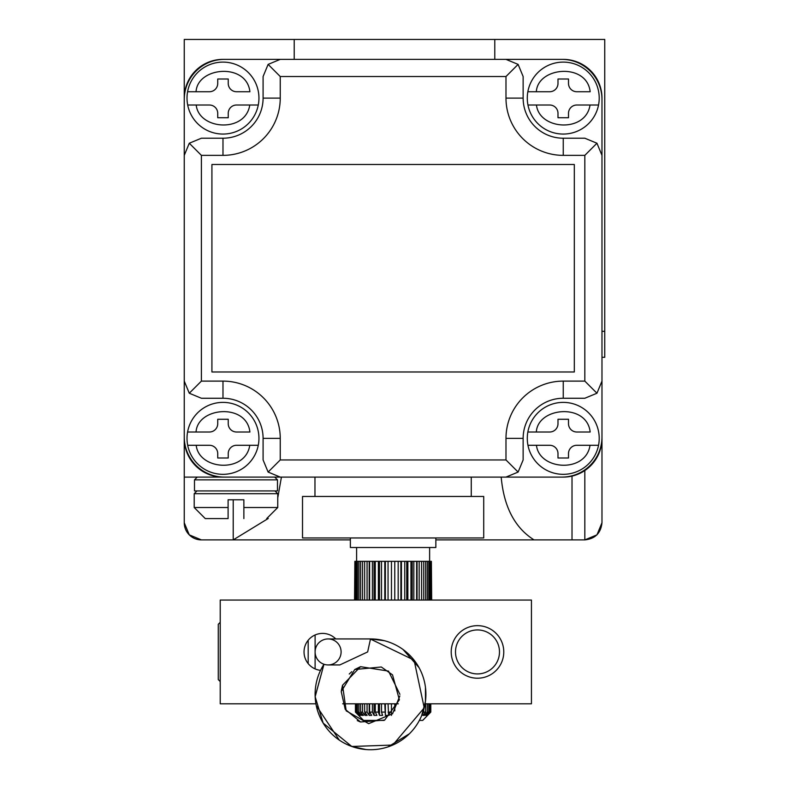 <?xml version="1.0" encoding="UTF-8"?>
<svg xmlns="http://www.w3.org/2000/svg" width="789" height="789" viewBox="0 0 789 789"><rect width="100%" height="100%" fill="white"/><g stroke="black" fill="none" stroke-linecap="round" stroke-linejoin="round"><path stroke-width="1.18" d="M527.851 91.731A35.959 35.959 0 0 1 598.644 91.731A35.959 35.959 0 0 1 563.247 134.061A35.959 35.959 0 0 1 527.851 91.731L536.333 91.731C537.733 66.799 586.917 62.439 590.172 91.731L576.808 91.731A8.294 8.294 0 0 1 568.504 83.437L568.504 79.008L557.991 79.008L557.991 83.437A8.294 8.294 0 0 1 549.696 91.731L527.851 91.731M536.461 105.016L527.959 105.016L536.461 105.016C539.212 130.057 585.862 133.163 590.034 105.016L576.808 105.016A8.294 8.294 0 0 0 568.504 113.31L568.504 117.739L557.991 117.739L557.991 113.31A8.294 8.294 0 0 0 549.696 105.016L536.461 105.016M598.545 105.016L590.034 105.016L598.545 105.016M350.375 537.96L350.375 547.497L435.853 547.497L435.853 537.96M362.516 600.064L362.516 561.334L364.646 561.334L364.646 600.064M367.063 600.064L367.063 561.334L369.607 561.334L369.607 600.064M372.398 600.064L372.398 561.334L375.278 561.334L375.278 600.064M378.375 600.064L378.375 561.334L381.491 561.334L381.491 600.064M384.785 600.064L384.785 561.334L388.06 561.334L388.06 600.064M391.452 600.064L391.452 561.334L394.776 561.334L394.776 600.064M398.179 600.064L398.179 561.334L401.443 561.334L401.443 600.064M404.747 600.064L404.747 561.334L407.864 561.334L407.864 600.064M410.961 600.064L410.961 561.334L413.831 561.334L413.831 600.064M416.631 600.064L416.631 561.334L419.176 561.334L419.176 600.064M421.582 600.064L421.582 561.334L423.723 561.334L423.723 600.064M391.452 561.334L388.06 561.334M384.785 561.334L381.491 561.334M378.375 561.334L375.278 561.334M372.398 561.334L369.607 561.334M367.063 561.334L364.646 561.334M362.516 561.334L360.553 561.334L360.553 600.064M358.896 600.064L358.896 561.334L357.456 561.334L357.456 600.064M358.896 561.334L360.553 561.334M356.322 600.064L356.322 561.334L355.435 561.334L355.435 600.064M356.322 561.334L357.456 561.334M354.863 600.064L354.863 561.334L354.557 600.064M354.863 561.334L355.435 561.334M430.794 600.064L430.794 561.334L431.376 561.334L431.376 600.064M431.672 600.064L431.376 561.334M428.782 600.064L428.782 561.334L429.916 561.334L429.916 600.064M430.794 561.334L429.916 561.334M425.675 600.064L425.675 561.334L427.332 561.334L427.332 600.064M428.782 561.334L427.332 561.334M425.675 561.334L423.723 561.334M421.582 561.334L419.176 561.334M416.631 561.334L413.831 561.334M410.961 561.334L407.864 561.334M404.747 561.334L401.443 561.334M398.179 561.334L394.776 561.334M391.452 715.386L391.452 703.808M388.06 703.808L388.622 715.386L385.357 715.386L385.357 703.808M391.452 712.102L388.06 712.102M394.776 703.808L394.776 710.899M385.357 600.064L385.357 561.334M385.357 715.386L384.785 703.808M400.881 561.334L400.881 600.064M381.491 703.808L381.491 712.102L382.616 715.386L379.489 715.386L379.489 703.808M384.785 712.102L381.491 712.102M379.489 600.064L379.489 561.334M379.489 715.386L378.375 712.102L378.375 703.808M406.739 561.334L406.739 600.064M375.278 703.808L375.278 712.102L376.915 715.386L374.045 715.386L374.045 703.808M378.375 712.102L375.278 712.102M374.045 600.064L374.045 561.334M374.045 715.386L372.398 712.102L372.398 703.808M412.193 561.334L412.193 600.064M369.607 703.808L369.607 712.102L371.718 715.386L369.173 715.386L369.173 703.808M372.398 712.102L369.607 712.102M369.173 600.064L369.173 561.334M369.173 715.386L367.063 712.102L367.063 703.808M417.065 561.334L417.065 600.064M364.646 703.808L364.646 712.102L367.161 715.386L365.031 715.386L365.031 712.605M367.063 712.102L364.646 712.102M365.031 715.386L362.516 712.102L362.516 703.808M360.553 703.808L360.553 712.102L363.404 715.386L361.737 715.386L361.737 713.473M362.516 712.102L360.553 712.102M423.723 709.725L423.723 712.102L422.312 713.937M424.492 713.473L424.492 715.386L422.835 715.386L425.675 712.102L425.675 703.808M425.675 712.102L423.723 712.102M361.737 715.386L358.896 712.102L358.896 703.808M357.456 703.808L357.456 712.102L360.543 715.386L359.409 715.386L359.409 714.173M358.896 712.102L357.456 712.102M427.332 703.808L427.332 712.102L424.492 715.386M426.829 714.173L426.829 715.386L425.695 715.386L428.782 712.102L428.782 703.808M428.782 712.102L427.332 712.102M359.409 715.386L356.322 712.102L356.322 703.808M356.322 712.102L355.435 712.102L355.435 703.808L355.435 712.102L363.532 720.406L358.443 715.159M429.916 703.808L429.916 712.102L426.829 715.386M427.786 715.159L422.707 720.406L430.794 712.102L430.794 703.808M427.569 715.386L430.794 712.102L429.916 712.102M358.67 715.386L355.435 712.102M422.707 720.406L419.383 720.406M384.075 720.406L363.532 720.406M499.486 651.931A21.993 21.993 0 0 1 477.493 673.924A21.993 21.993 0 0 1 455.5 651.931A21.993 21.993 0 0 1 477.493 629.938M503.776 651.931A26.284 26.284 0 0 1 477.493 678.215A26.284 26.284 0 0 1 451.209 651.931A26.284 26.284 0 0 1 477.493 625.657A26.284 26.284 0 0 1 503.776 651.931M455.5 651.931A21.993 21.993 0 0 1 488.49 632.886A21.993 21.993 0 0 1 488.49 670.975A21.993 21.993 0 0 1 455.5 651.931M187.585 91.731A35.959 35.959 0 0 1 258.378 91.731A35.959 35.959 0 0 1 222.981 134.061A35.959 35.959 0 0 1 187.585 91.731L196.057 91.731C197.457 66.799 246.651 62.439 249.906 91.731L236.542 91.731A8.294 8.294 0 0 1 228.238 83.437L228.238 79.008L217.725 79.008L217.725 83.437A8.294 8.294 0 0 1 209.43 91.731L187.585 91.731M196.195 105.016L187.693 105.016L196.195 105.016C198.946 130.057 245.596 133.163 249.768 105.016L236.542 105.016A8.294 8.294 0 0 0 228.238 113.31L228.238 117.739L217.725 117.739L217.725 113.31A8.294 8.294 0 0 0 209.43 105.016L196.195 105.016M258.279 105.016L249.768 105.016L258.279 105.016M505.986 59.372L561.867 59.372A40.111 40.111 0 0 1 601.977 99.483L601.977 436.988A40.111 40.111 0 0 1 561.867 477.098L224.362 477.098A40.111 40.111 0 0 1 184.251 436.988L184.251 99.483A40.111 40.111 0 0 1 224.362 59.372L505.986 59.372L518.117 64.392L523.137 76.523L523.137 98.102A40.111 40.111 0 0 0 563.247 138.213A40.111 40.111 0 0 1 523.137 98.102A40.111 40.111 0 0 0 563.247 138.213L563.247 155.364L584.827 155.364L584.827 381.107L596.957 393.228L584.827 398.258L563.247 398.258A40.111 40.111 0 0 0 523.137 438.368A40.111 40.111 0 0 1 563.247 398.258A40.111 40.111 0 0 0 523.137 438.368L505.986 438.368L505.986 459.948L280.243 459.948L268.122 472.069L263.092 459.948L263.092 438.368A40.111 40.111 0 0 0 222.981 398.258A40.111 40.111 0 0 1 263.092 438.368L280.243 438.368A57.262 57.262 0 0 0 222.981 381.107L201.402 381.107L201.402 155.364L189.281 143.233L201.402 138.213L222.981 138.213A40.111 40.111 0 0 0 263.092 98.102A40.111 40.111 0 0 1 222.981 138.213A40.111 40.111 0 0 0 263.092 98.102L280.243 98.102L280.243 76.523L505.986 76.523L518.117 64.392M280.243 59.372L268.122 64.392L280.243 76.523M263.092 98.102L263.092 76.523L268.122 64.392M184.251 155.364L189.281 143.233M184.251 381.107L189.281 393.228L201.402 381.107M222.981 381.107L222.981 398.258L201.402 398.258L189.281 393.228M280.243 477.098L268.122 472.069M505.986 477.098L518.117 472.069L505.986 459.948M523.137 438.368L523.137 459.948L518.117 472.069M601.977 381.107L596.957 393.228M601.977 155.364L596.957 143.233L584.827 155.364M563.247 138.213L584.827 138.213L596.957 143.233M574.313 371.974L574.313 164.497L211.916 164.497L211.916 371.974L574.313 371.974M483.716 496.459L302.512 496.459L302.512 537.96L483.716 537.96L483.716 496.459M601.977 331.311L604.749 331.311L604.749 357.309L601.977 357.309L601.977 522.742L596.957 534.873L584.827 539.893C595.172 538.808 600.893 533.088 601.977 522.742M350.375 539.893L201.402 539.893L189.281 534.873L184.251 522.742L184.251 357.309M184.251 438.368A38.73 38.73 0 0 0 222.981 477.098L184.251 477.098L184.251 98.102A38.73 38.73 0 0 1 222.981 59.372L563.247 59.372A38.73 38.73 0 0 1 601.977 98.102L601.977 438.368A38.73 38.73 0 0 1 563.247 477.098L471.27 477.098L471.27 496.459M572.015 476.092L572.015 539.893L534.015 539.893C514.813 527.772 503.865 506.834 501.193 477.098M201.402 539.893A17.151 17.151 0 0 1 184.251 522.742M277.481 479.86L277.481 490.926L194.488 490.926L194.488 479.86L277.481 479.86L274.71 477.098L222.981 477.098L314.969 477.098L314.969 496.459M233.219 499.782L233.219 539.893L268.24 518.481M277.758 497.849L281.426 477.098M534.015 539.893L435.853 539.893M584.827 470.53L584.827 539.893L572.015 539.893M604.749 331.311L604.749 39.45L184.251 39.45L184.251 331.311M294.218 59.372L294.218 39.45M494.782 39.45L494.782 59.372M341.104 651.931A12.999 12.999 0 0 1 321.606 663.194A12.999 12.999 0 0 1 321.606 640.678A12.999 12.999 0 0 1 341.104 651.931M328.106 664.94L339.822 664.94L367.654 651.931L370.505 638.932L328.106 638.932L370.505 638.932L384.499 640.727M370.505 638.932A55.398 55.398 0 0 1 425.902 694.33A55.398 55.398 0 0 1 354.823 747.459A55.398 55.398 0 0 1 323.973 664.259L315.156 696.736L323.165 723.099L351.795 746.473L392.764 745.053L424.226 707.832L414.097 660.146L370.219 638.932A55.398 55.398 0 0 0 370.061 638.932M187.585 432.007A35.959 35.959 0 0 1 258.378 432.007A35.959 35.959 0 0 1 222.981 474.327A35.959 35.959 0 0 1 187.585 432.007L196.057 432.007C197.457 407.065 246.651 402.706 249.906 432.007L236.542 432.007A8.294 8.294 0 0 1 228.238 423.703L228.238 419.275L217.725 419.275L217.725 423.703A8.294 8.294 0 0 1 209.43 432.007L187.585 432.007M196.195 445.282L187.693 445.282L196.195 445.282C198.946 470.323 245.596 473.439 249.768 445.282L236.542 445.282A8.294 8.294 0 0 0 228.238 453.586L228.238 458.005L217.725 458.005L217.725 453.586A8.294 8.294 0 0 0 209.43 445.282L196.195 445.282M258.279 445.282L249.768 445.282L258.279 445.282M274.986 490.926L277.758 493.697L194.212 493.697L196.974 490.926M223.948 518.59L205.278 518.59L228.1 518.59L228.1 499.782L243.87 499.782L243.87 518.59C273.142 518.59 273.142 518.59 243.87 518.59L243.87 507.524L277.758 507.524L266.692 518.59M241.513 499.782L243.87 499.782M230.447 499.782L228.1 499.782M527.851 432.007A35.959 35.959 0 0 1 598.644 432.007A35.959 35.959 0 0 1 563.247 474.327A35.959 35.959 0 0 1 527.851 432.007L536.333 432.007C537.733 407.065 586.917 402.706 590.172 432.007L576.808 432.007A8.294 8.294 0 0 1 568.504 423.703L568.504 419.275L557.991 419.275L557.991 423.703A8.294 8.294 0 0 1 549.696 432.007L527.851 432.007M536.461 445.282L527.959 445.282L536.461 445.282C539.212 470.323 585.862 473.439 590.034 445.282L576.808 445.282A8.294 8.294 0 0 0 568.504 453.586L568.504 458.005L557.991 458.005L557.991 453.586A8.294 8.294 0 0 0 549.696 445.282L536.461 445.282M598.545 445.282L590.034 445.282L598.545 445.282M315.107 634.967L315.107 668.894M308.183 640.244L308.183 663.618M220.22 622.334L218.277 624.267L218.277 679.595L220.22 681.538M315.916 703.808L220.22 703.808L220.22 600.064L531.441 600.064L531.441 703.808L425.084 703.808M398.327 703.808L342.673 703.808M320.561 670.354A18.532 18.532 0 0 1 305.895 643.854A18.532 18.532 0 0 1 335.779 638.932M505.986 76.523L505.986 98.102L523.137 98.102M201.402 155.364L222.981 155.364A57.262 57.262 0 0 0 280.243 98.102M280.243 459.948L280.243 438.368M584.827 381.107L563.247 381.107A57.262 57.262 0 0 0 505.986 438.368M505.986 98.102A57.262 57.262 0 0 0 563.247 155.364M222.981 155.364L222.981 138.213M563.247 381.107L563.247 398.258M194.212 493.697L194.212 507.524L228.1 507.524M429.63 561.334L429.63 547.497M356.598 561.334L356.598 547.497M403.021 649.485L418.998 667.563M425.468 687.406L425.458 701.273L421.721 715.426M409.392 733.78L388.03 746.877M366.086 749.55L351.766 746.463L346.263 744.145M323.973 664.259L315.146 696.519L315.501 700.928M316.271 705.613L339.329 740.121M360.524 666.685L354.725 669.526M351.756 671.686L349.241 674.033M342.534 685.296L341.361 690.503M357.309 720.594L360.08 721.817M360.553 721.984L384.687 720.071L399.382 699.804L392.527 674.871L381.294 666.991L354.725 669.526L341.233 691.598L345.217 709.321L360.573 721.994M399.895 694.33L388.513 671.104L360.543 666.675L342.544 685.246L346.193 710.85L368.66 723.661L392.547 713.769L399.845 695.947L392.547 713.769L368.66 723.661L346.193 710.85L342.544 685.246L360.543 666.675L388.513 671.104L399.895 694.33L388.513 671.104L360.543 666.675L342.544 685.246L346.193 710.85L368.66 723.661L392.547 713.769L399.845 695.947L392.547 713.769L368.66 723.661L346.193 710.85L342.544 685.246L360.543 666.675L388.513 671.104L399.895 694.33L388.513 671.104L360.543 666.675L342.544 685.246L346.193 710.85L368.66 723.661L392.547 713.769L399.845 695.947L392.547 713.769L368.66 723.661L346.193 710.85L342.544 685.246L360.543 666.675L388.513 671.104L399.895 694.33L388.513 671.104L360.543 666.675L342.544 685.246L346.193 710.85L368.66 723.661L392.547 713.769L399.845 695.947L392.547 713.769L368.66 723.661L346.193 710.85L342.544 685.246L360.543 666.675L388.513 671.104L399.895 694.33L388.513 671.104L360.543 666.675L342.544 685.246L346.193 710.85L368.66 723.661L392.547 713.769L399.845 695.947L392.547 713.769L368.66 723.661L346.193 710.85L342.544 685.246L360.543 666.675L388.513 671.104L399.895 694.33L388.513 671.104L360.543 666.675L342.544 685.246L346.193 710.85L368.66 723.661L392.547 713.769L399.845 695.947L392.547 713.769L368.66 723.661L346.193 710.85L342.544 685.246L360.543 666.675L388.513 671.104L399.895 694.33L388.513 671.104L360.543 666.675L342.544 685.246L346.193 710.85L368.66 723.661L392.547 713.769L399.845 695.947L392.547 713.769L368.66 723.661L346.193 710.85L342.544 685.246L360.543 666.675L388.513 671.104L399.895 694.33M194.488 479.86L197.25 477.098M277.758 493.697L277.758 507.524M194.212 507.524L205.278 518.59"/></g></svg>
